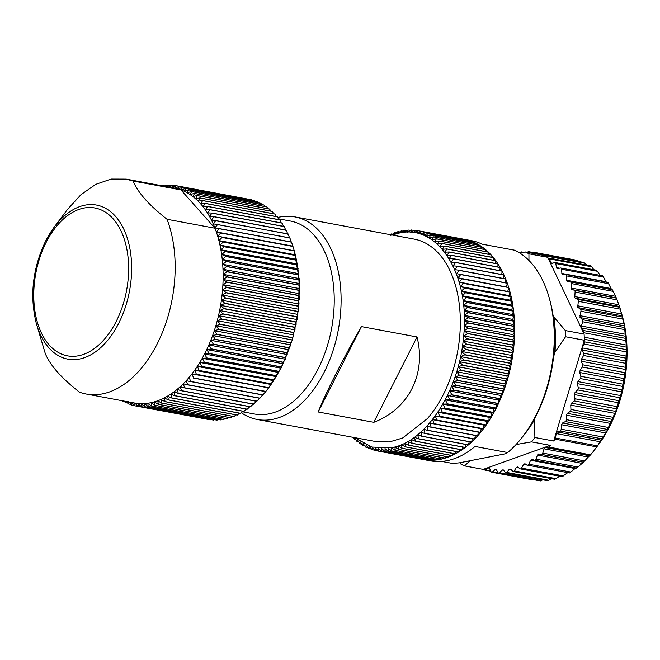 <?xml version="1.0" encoding="UTF-8"?>
<svg xmlns="http://www.w3.org/2000/svg" width="660" height="660" viewBox="0 0 660 660"><rect width="100%" height="100%" fill="white"/><g stroke="black" fill="none" stroke-linecap="round" stroke-linejoin="round"><path stroke-width="0.99" d="M294.212 250.627L299.219 279.452L298.501 309.424L292.471 339.413L281.581 367.084L268.546 387.948M262.944 394.886L190.657 381.43A111.994 68.797 100.5 0 1 190.558 381.546L262.837 395.002A111.994 68.797 -79.5 0 0 262.944 394.886L265.757 391.528A111.994 68.797 -79.5 0 0 265.856 391.413L268.595 387.874A111.994 68.797 -79.5 0 0 268.694 387.742L271.342 384.037A111.994 68.797 -79.5 0 0 271.433 383.897L273.991 380.028A111.994 68.797 -79.5 0 0 274.082 379.888L276.532 375.853A111.994 68.797 -79.5 0 0 276.614 375.705L278.965 371.522A111.994 68.797 -79.5 0 0 279.048 371.374L281.275 367.059A111.994 68.797 -79.5 0 0 281.358 366.902L283.47 362.455A111.994 68.797 -79.5 0 0 283.544 362.29L285.541 357.728A111.994 68.797 -79.5 0 0 285.607 357.563L287.479 352.894A111.994 68.797 -79.5 0 0 287.537 352.729L289.278 347.96A111.994 68.797 -79.5 0 0 289.336 347.787L290.746 344.908L290.936 342.936A111.994 68.797 -79.5 0 0 290.994 342.763L292.298 339.958L292.454 337.829A111.994 68.797 -79.5 0 0 292.504 337.656L293.708 334.942L293.824 332.665A111.994 68.797 -79.5 0 0 293.873 332.483L294.971 329.868L295.045 327.442A111.994 68.797 -79.5 0 0 295.086 327.261L296.084 324.745L296.117 322.179A111.994 68.797 -79.5 0 0 296.15 321.998L297.049 319.588L297.025 316.891A111.994 68.797 -79.5 0 0 297.058 316.709L297.858 314.408L297.784 311.578A111.994 68.797 -79.5 0 0 297.808 311.396L298.518 309.218L298.378 306.265A111.994 68.797 -79.5 0 0 298.394 306.083L299.013 304.037L298.815 300.96A111.994 68.797 -79.5 0 0 298.823 300.778L299.359 298.856L299.087 295.672A111.994 68.797 -79.5 0 0 299.096 295.49L299.195 290.408A111.994 68.797 -79.5 0 0 299.195 290.235L299.145 285.202A111.994 68.797 -79.5 0 0 299.137 285.021L298.93 280.038A111.994 68.797 -79.5 0 0 298.922 279.865L298.551 274.948A111.994 68.797 -79.5 0 0 298.534 274.774L298.015 269.94A111.994 68.797 -79.5 0 0 297.998 269.767L297.322 265.023A111.994 68.797 -79.5 0 0 297.289 264.85L296.464 260.205A111.994 68.797 -79.5 0 0 296.431 260.04L295.449 255.494A111.994 68.797 -79.5 0 0 295.416 255.337L294.286 250.915A111.994 68.797 -79.5 0 0 294.245 250.759L292.974 246.469A111.994 68.797 -79.5 0 0 292.924 246.32L291.505 242.162A111.994 68.797 -79.5 0 0 291.456 242.022L214.921 227.791L217.61 224.557L289.897 238.012A111.994 68.797 -79.5 0 0 289.839 237.88L213.271 223.822L215.861 220.58L288.148 234.028A111.994 68.797 -79.5 0 0 288.082 233.896L211.497 220.019L213.972 216.769L286.259 230.224A111.994 68.797 -79.5 0 0 286.192 230.092L213.906 216.637L209.583 216.381L211.951 213.139L284.237 226.595A111.994 68.797 -79.5 0 0 284.163 226.471L211.885 213.015L207.545 212.933L209.806 209.698L282.084 223.154A111.994 68.797 -79.5 0 0 282.01 223.039L209.731 209.583L205.384 209.674L207.537 206.456L279.815 219.912A111.994 68.797 -79.5 0 0 279.733 219.805L207.454 206.349L203.107 206.613L205.144 203.42L277.423 216.876A111.994 68.797 -79.5 0 0 277.34 216.777L205.062 203.321L200.714 203.758L202.645 200.599L274.923 214.054A111.994 68.797 -79.5 0 0 274.832 213.964L202.554 200.508L198.214 201.11L200.029 198L272.316 211.456A111.994 68.797 -79.5 0 0 272.225 211.373L199.939 197.917L195.616 198.685L197.323 195.624L269.602 209.08A111.994 68.797 -79.5 0 0 269.511 208.997L197.224 195.541L192.918 196.482L194.518 193.471L266.797 206.926A111.994 68.797 -79.5 0 0 266.698 206.861L194.419 193.405L190.138 194.502L191.623 191.565L263.909 205.021A111.994 68.797 -79.5 0 0 263.802 204.955L191.524 191.499L187.267 192.753L188.653 189.89L260.931 203.346A111.994 68.797 -79.5 0 0 260.832 203.296L188.545 189.841L184.33 191.243L185.6 188.463L257.887 201.919A111.994 68.797 -79.5 0 0 257.779 201.877L185.501 188.422L181.31 189.973L182.49 187.283L254.768 200.739A111.994 68.797 -79.5 0 0 254.661 200.706L182.383 187.25L178.241 188.95L179.314 186.351L251.592 199.807A111.994 68.797 -79.5 0 0 251.485 199.782L179.198 186.326L175.114 188.166L176.08 185.674L248.449 199.213M265.856 391.413L193.578 377.957L192.019 373.948L268.595 387.874L196.317 374.418A111.994 68.797 100.5 0 0 196.416 374.286L194.741 370.285L199.064 370.582L271.342 384.037M259.941 398.161L187.663 384.714A111.994 68.797 100.5 0 1 187.555 384.821L259.834 398.277A111.994 68.797 -79.5 0 0 259.941 398.161L262.663 394.944M256.872 401.239L184.585 387.783A111.994 68.797 100.5 0 1 184.478 387.89L256.765 401.346A111.994 68.797 -79.5 0 0 256.872 401.239L259.702 398.046M253.737 404.101L181.45 390.646A111.994 68.797 100.5 0 1 181.343 390.745L253.621 404.2A111.994 68.797 -79.5 0 0 253.737 404.101L256.666 400.942M250.536 406.75L178.258 393.294A111.994 68.797 100.5 0 1 178.15 393.385L250.429 406.84A111.994 68.797 -79.5 0 0 250.536 406.75L253.572 403.623M247.294 409.175L175.015 395.719A111.994 68.797 100.5 0 1 174.9 395.794L247.178 409.249A111.994 68.797 -79.5 0 0 247.294 409.175L249.793 406.717M244.002 411.361L171.724 397.906A111.994 68.797 100.5 0 1 171.608 397.98L243.895 411.436A111.994 68.797 -79.5 0 0 244.002 411.361L246.427 409.109M240.685 413.325L168.399 399.869A111.994 68.797 100.5 0 1 168.283 399.927L240.57 413.383A111.994 68.797 -79.5 0 0 240.685 413.325L242.995 411.271M237.328 415.041L165.049 401.585A111.994 68.797 100.5 0 1 164.934 401.635L237.212 415.09A111.994 68.797 -79.5 0 0 237.328 415.041L239.53 413.193M233.962 416.518L161.675 403.062A111.994 68.797 100.5 0 1 161.56 403.103L233.846 416.559A111.994 68.797 -79.5 0 0 233.962 416.518L236.024 414.868M230.571 417.747L158.293 404.291A111.994 68.797 100.5 0 1 158.177 404.324L230.455 417.78A111.994 68.797 -79.5 0 0 230.571 417.747L232.477 416.303M227.188 418.721L154.902 405.265A111.994 68.797 100.5 0 1 154.786 405.298L227.065 418.753A111.994 68.797 -79.5 0 0 227.188 418.721L228.913 417.491M223.798 419.447L151.519 405.991A111.994 68.797 100.5 0 1 151.404 406.015L223.682 419.471A111.994 68.797 -79.5 0 0 223.798 419.447L225.332 418.423M220.423 419.925L148.145 406.469A111.994 68.797 100.5 0 1 148.03 406.477L220.308 419.933A111.994 68.797 -79.5 0 0 220.423 419.925L221.727 419.108M217.066 420.148L144.787 406.692A111.994 68.797 100.5 0 1 144.672 406.692L216.95 420.148A111.994 68.797 -79.5 0 0 217.066 420.148L218.122 419.529M213.741 420.106L141.454 406.659A111.994 68.797 100.5 0 1 141.339 406.651L213.625 420.106A111.994 68.797 -79.5 0 0 213.741 420.106L214.5 419.694M210.441 419.818L138.163 406.362A111.994 68.797 100.5 0 1 138.047 406.354L210.325 419.81A111.994 68.797 -79.5 0 0 210.441 419.818L210.886 419.595M138.047 406.354L134.896 403.153L134.904 405.826L207.273 419.24M255.346 201.424L254.768 200.739M258.654 202.892L257.887 201.919M261.863 204.6L260.931 203.346M264.974 206.539L263.909 205.021M267.976 208.717L266.797 206.926M270.872 211.118L269.602 209.08M273.652 213.741L272.316 211.456M276.309 216.587L274.923 214.054M278.85 219.64L277.423 216.876M281.259 222.898L279.815 219.912M283.536 226.355L282.084 223.154M285.937 230.596L284.237 226.595M287.842 234.226L286.259 230.224M289.625 238.029L288.148 234.028M291.266 242.005L289.897 238.012M217.784 236.189L294.245 250.759L217.784 236.189L220.688 233.013L292.974 246.469M278.421 218.798L290.276 221.009A98.15 60.291 100.5 0 1 314.045 235.158A98.15 60.291 100.5 0 1 326.164 349.552A98.15 60.291 100.5 0 1 254.356 413.985L242.434 411.766M281.003 368.206L204.649 353.991L208.997 353.603L281.275 367.059M279.048 371.374L206.761 357.918L204.649 353.991M206.761 357.918A111.994 68.797 100.5 0 1 206.679 358.066L278.965 371.522M278.685 372.504L202.331 358.289L206.679 358.066M276.614 375.705L204.336 362.249L202.331 358.289M204.336 362.249A111.994 68.797 100.5 0 1 204.254 362.398L276.532 375.853M276.26 376.662L199.906 362.447L204.254 362.398M274.082 379.888L201.795 366.432L199.906 362.447M201.795 366.432A111.994 68.797 100.5 0 1 201.704 366.572L273.991 380.028M273.727 380.655L197.373 366.448L201.704 366.572M271.433 383.897L199.155 370.441L197.373 366.448M271.095 384.499L194.741 370.285M268.694 387.742L196.416 374.286M192.019 373.948L196.317 374.418M193.578 377.957A111.994 68.797 100.5 0 1 193.479 378.081L265.757 391.528M265.559 391.644L193.479 378.081M190.657 381.43L189.206 377.429M187.663 384.714L186.31 380.729L190.558 381.546M184.585 387.783L183.348 383.831L187.555 384.821M181.45 390.646L180.312 386.727L184.478 387.89M178.258 393.294L177.218 389.416L181.343 390.745M175.015 395.719L174.075 391.883L178.15 393.385M171.724 397.906L170.882 394.135L174.9 395.794M168.399 399.869L167.648 396.157L171.608 397.98M165.049 401.585L164.389 397.947L168.283 399.927M161.675 403.062L161.106 399.506L164.934 401.635M158.293 404.291L157.806 400.818L161.56 403.103M154.902 405.265L154.498 401.899L158.177 404.324M151.519 405.991L151.189 402.724L154.786 405.298M148.145 406.469L147.889 403.31L151.404 406.015M144.787 406.692L144.598 403.639L148.03 406.477M141.454 406.659L141.331 403.73L144.672 406.692M138.163 406.362L138.097 403.565L141.339 406.651M134.904 405.826A111.994 68.797 100.5 0 1 134.797 405.801L131.744 402.493L131.703 405.025A111.994 68.797 100.5 0 1 131.588 404.992L128.642 401.593L128.551 403.978A111.994 68.797 100.5 0 1 128.444 403.936L126.481 401.527M134.574 405.562L131.703 405.025M131.125 404.456L128.551 403.978M127.768 403.111L125.466 402.683L125.54 401.354M125.466 402.683A111.994 68.797 100.5 0 1 125.359 402.633L124.179 401.099M124.509 401.527L122.48 400.785M122.446 401.14A111.994 68.797 100.5 0 1 122.347 401.082L122.075 400.711M162.657 185.905L162.781 185.501A111.994 68.797 100.5 0 0 162.665 185.518L162.203 185.823M162.781 185.501L164.851 185.889M165.726 186.475L166.147 185.163A111.994 68.797 100.5 0 0 166.031 185.171L164.315 186.211M166.147 185.163L168.465 185.592M176.08 185.674A111.994 68.797 100.5 0 0 175.972 185.658L171.93 187.63L172.804 185.245A111.994 68.797 100.5 0 0 172.697 185.237L168.712 187.341L169.496 185.081A111.994 68.797 100.5 0 0 169.381 185.081L166.625 186.64M169.496 185.081L172.087 185.559M172.804 185.245L175.7 185.79M219.169 228.566A111.994 68.797 100.5 0 1 219.227 228.707L291.505 242.162M292.776 246.13L216.422 231.916L219.227 228.707M292.924 246.32L216.422 231.916M221.966 237.303A111.994 68.797 100.5 0 1 222.007 237.46L294.286 250.915M295.35 254.809L218.996 240.595L222.007 237.46M295.416 255.337L223.138 241.882L218.996 240.595M223.138 241.882A111.994 68.797 100.5 0 1 223.171 242.038L295.449 255.494M296.414 259.339L220.06 245.124L223.171 242.038M296.431 260.04L224.152 246.584L220.06 245.124M224.152 246.584A111.994 68.797 100.5 0 1 224.185 246.749L296.464 260.205M297.33 263.992L220.976 249.777L224.185 246.749M297.289 264.85L225.011 251.394L220.976 249.777M225.011 251.394A111.994 68.797 100.5 0 1 225.035 251.567L297.322 265.023M298.089 268.744L221.743 254.529L225.035 251.567M297.998 269.767L225.712 256.311L221.743 254.529M225.712 256.311A111.994 68.797 100.5 0 1 225.736 256.484L298.015 269.94M298.7 273.595L222.346 259.38L225.736 256.484M298.534 274.774L226.256 261.319L222.346 259.38M226.256 261.319A111.994 68.797 100.5 0 1 226.273 261.492L298.551 274.948M299.145 278.528L222.791 264.313L226.273 261.492M298.922 279.865L226.636 266.409L222.791 264.313M226.636 266.409A111.994 68.797 100.5 0 1 226.652 266.582L298.93 280.038M299.434 283.528L223.088 269.321L226.652 266.582M299.137 285.021L226.858 271.565L223.088 269.321M226.858 271.565A111.994 68.797 100.5 0 1 226.867 271.747L299.145 285.202M299.566 288.593L223.22 274.378L226.867 271.747M299.195 290.235L226.916 276.779L223.22 274.378M226.916 276.779A111.994 68.797 100.5 0 1 226.916 276.952L299.195 290.408M299.541 293.708L223.196 279.493L226.916 276.952M299.096 295.49L226.809 282.034L223.196 279.493M226.809 282.034A111.994 68.797 100.5 0 1 226.801 282.216L299.087 295.672M299.359 298.856L223.006 284.641L226.801 282.216M298.823 300.778L226.545 287.323L223.006 284.641M226.545 287.323A111.994 68.797 100.5 0 1 226.528 287.504L298.815 300.96M299.013 304.037L222.667 289.822L226.528 287.504M298.394 306.083L226.116 292.627L222.667 289.822M226.116 292.627A111.994 68.797 100.5 0 1 226.099 292.809L298.378 306.265M298.518 309.218L222.164 295.012L226.099 292.809M297.808 311.396L225.522 297.94L222.164 295.012M225.522 297.94A111.994 68.797 100.5 0 1 225.497 298.122L297.784 311.578M297.858 314.408L221.504 300.201L225.497 298.122M297.058 316.709L224.771 303.253L221.504 300.201M224.771 303.253A111.994 68.797 100.5 0 1 224.746 303.435L297.025 316.891M297.049 319.588L220.696 305.374L224.746 303.435M296.15 321.998L223.872 308.542L220.696 305.374M223.872 308.542A111.994 68.797 100.5 0 1 223.831 308.723L296.117 322.179M296.084 324.745L219.73 310.53L223.831 308.723M295.086 327.261L222.808 313.805L219.73 310.53M222.808 313.805A111.994 68.797 100.5 0 1 222.766 313.987L295.045 327.442M294.971 329.868L218.617 315.653L222.766 313.987M293.873 332.483L221.587 319.027L218.617 315.653M221.587 319.027A111.994 68.797 100.5 0 1 221.546 319.209L293.824 332.665M293.708 334.942L217.354 320.727L221.546 319.209M292.504 337.656L220.225 324.2L217.354 320.727M220.225 324.2A111.994 68.797 100.5 0 1 220.176 324.373L292.454 337.829M292.298 339.958L215.944 325.743L220.176 324.373M290.994 342.763L218.716 329.307L215.944 325.743M218.716 329.307A111.994 68.797 100.5 0 1 218.658 329.48L290.936 342.936M290.746 344.908L214.393 330.693L218.658 329.48M289.336 347.787L217.058 334.331L214.393 330.693M217.058 334.331A111.994 68.797 100.5 0 1 217 334.504L289.278 347.96M289.055 349.767L212.71 335.56L217 334.504M287.537 352.729L215.259 339.273L212.71 335.56M215.259 339.273A111.994 68.797 100.5 0 1 215.193 339.438L287.479 352.894M287.232 354.544L210.878 340.329L215.193 339.438M285.607 357.563L213.328 344.108L210.878 340.329M213.328 344.108A111.994 68.797 100.5 0 1 213.262 344.272L285.541 357.728M285.277 359.213L208.931 345.007L213.262 344.272M283.544 362.29L211.266 348.835L208.931 345.007M211.266 348.835A111.994 68.797 100.5 0 1 211.192 349L283.47 362.455M283.198 363.775L206.852 349.561L211.192 349M281.358 366.902L209.071 353.447L206.852 349.561M277.736 217.478A103.034 63.294 100.5 0 1 294.962 216.909A103.034 63.294 100.5 0 1 319.91 231.767A103.034 63.294 100.5 0 1 332.632 351.854A103.034 63.294 100.5 0 1 257.251 419.496A103.034 63.294 100.5 0 1 241.346 412.739M174.166 188.042A109.304 67.138 100.5 0 1 180.956 189.915A109.304 67.138 100.5 0 1 214.987 228.212A109.304 67.138 100.5 0 1 205.128 352.852A109.304 67.138 100.5 0 1 134.161 402.955L86.204 394.028A109.304 67.138 100.5 0 1 79.415 392.155C70.141 384.813 62.857 378.147 57.569 372.149C52.148 366.11 48.089 360.013 45.383 353.867L36.366 323.606A78.358 48.139 100.5 0 0 118.742 323.227A78.358 48.139 100.5 0 0 119.551 221.603A78.358 48.139 100.5 0 0 54.367 226.891L67.378 209.566L80.949 194.675L95.774 184.338L111.111 179.066L126.208 179.116L174.166 188.042M257.251 419.496L376.48 441.688L389.4 441.944L402.567 438.034L427.49 418.522A103.034 63.294 100.5 0 0 439.139 253.96A103.034 63.294 100.5 0 0 414.191 239.11L294.962 216.909M373.774 422.326C408.705 408.961 426.343 374.187 417.037 336.963L361.441 326.609C343.117 358.661 325.487 393.451 318.178 411.98L373.774 422.326L417.037 336.963M132.998 180.988L180.956 189.915L214.987 228.212L167.029 219.285C157.756 211.934 150.472 205.268 145.183 199.27C139.763 193.223 135.704 187.135 132.998 180.988L126.208 179.116M167.029 219.285A109.304 67.138 100.5 0 1 157.171 343.926A109.304 67.138 100.5 0 1 86.204 394.028M354.436 437.588L372.017 447.092L391.545 447.703C425.857 442.134 459.005 391.33 463.502 337.441C470.654 275.69 438.487 223.559 399.118 233.087L392.155 235.001M318.178 411.98L361.441 326.609M353.174 437.349L354.354 439.337A111.994 68.797 100.5 0 0 354.445 439.42L354.7 437.844L357.093 441.656A111.994 68.797 100.5 0 0 357.184 441.73L357.415 439.989L359.914 443.734A111.994 68.797 100.5 0 0 360.013 443.809L360.22 441.911L362.835 445.582A111.994 68.797 100.5 0 0 362.934 445.64L363.107 443.594L365.83 447.191A111.994 68.797 100.5 0 0 365.929 447.241L366.069 445.038L368.899 448.553A111.994 68.797 100.5 0 0 368.998 448.594L369.105 446.242L372.025 449.666A111.994 68.797 100.5 0 0 372.133 449.699L372.19 447.199L375.218 450.532A111.994 68.797 100.5 0 0 375.325 450.557L375.334 447.917L378.46 451.143A111.994 68.797 100.5 0 0 378.576 451.159L378.526 448.387L381.744 451.498A111.994 68.797 100.5 0 0 381.859 451.506L381.752 448.61L385.069 451.597A111.994 68.797 100.5 0 0 385.184 451.597L385.011 448.577L388.418 451.448A111.994 68.797 100.5 0 0 388.534 451.44L388.295 448.305L391.792 451.044A111.994 68.797 100.5 0 0 391.908 451.019L391.594 447.777L395.175 450.376A111.994 68.797 100.5 0 0 395.29 450.351L394.903 447.002L398.566 449.468L445.129 458.139A111.994 68.797 100.5 0 1 441.853 459.022L395.29 450.351M391.586 234.902L394.465 232.691A111.994 68.797 100.5 0 1 394.581 232.65L394.21 234.292L397.856 231.643A111.994 68.797 100.5 0 1 397.972 231.619L397.518 233.392L401.239 230.851A111.994 68.797 100.5 0 1 401.296 230.843A111.994 68.797 100.5 0 1 401.354 230.827L400.826 232.741L404.621 230.307A111.994 68.797 100.5 0 1 404.737 230.299L404.118 232.345L407.979 230.018A111.994 68.797 100.5 0 1 408.094 230.018L407.385 232.188L411.32 229.985A111.994 68.797 100.5 0 1 411.436 229.993L410.635 232.287L414.628 230.208A111.994 68.797 100.5 0 1 414.736 230.216L413.845 232.625L417.895 230.686A111.994 68.797 100.5 0 1 417.912 230.686A111.994 68.797 100.5 0 1 418.003 230.703L417.013 233.219L421.113 231.412A111.994 68.797 100.5 0 1 421.22 231.437L420.123 234.061L424.273 232.394A111.994 68.797 100.5 0 1 424.38 232.427L423.184 235.141L427.383 233.624A111.994 68.797 100.5 0 1 427.482 233.665L426.187 236.47L430.411 235.1A111.994 68.797 100.5 0 1 430.518 235.15L429.107 238.029L433.372 236.816A111.994 68.797 100.5 0 1 433.471 236.882L431.954 239.836L436.243 238.772A111.994 68.797 100.5 0 1 436.342 238.846L434.717 241.865L439.032 240.966A111.994 68.797 100.5 0 1 439.131 241.048L437.398 244.117L441.721 243.391A111.994 68.797 100.5 0 1 441.812 243.474L439.972 246.601L444.312 246.032A111.994 68.797 100.5 0 1 444.403 246.13L442.447 249.298L446.795 248.902A111.994 68.797 100.5 0 1 446.878 249.001L444.815 252.202L449.163 251.971A111.994 68.797 100.5 0 1 449.237 252.087L447.067 255.313L451.407 255.255A111.994 68.797 100.5 0 1 451.481 255.37L449.196 258.613L453.535 258.728A111.994 68.797 100.5 0 1 453.602 258.852L451.209 262.102L455.532 262.399A111.994 68.797 100.5 0 1 455.598 262.523L453.09 265.774L457.388 266.244A111.994 68.797 100.5 0 1 457.454 266.376L454.839 269.618L459.112 270.262A111.994 68.797 100.5 0 1 459.17 270.402L456.448 273.628L460.696 274.436A111.994 68.797 100.5 0 1 460.746 274.585L457.916 277.786L462.132 278.767A111.994 68.797 100.5 0 1 462.173 278.924L459.244 282.084L463.419 283.247A111.994 68.797 100.5 0 1 463.46 283.404L460.433 286.522L464.549 287.851A111.994 68.797 100.5 0 1 464.59 288.016L461.456 291.085L465.531 292.578A111.994 68.797 100.5 0 1 465.564 292.743L462.338 295.762L466.356 297.421A111.994 68.797 100.5 0 1 466.381 297.586L463.064 300.539L467.024 302.363A111.994 68.797 100.5 0 1 467.041 302.527L463.633 305.407L467.528 307.387A111.994 68.797 100.5 0 1 467.544 307.56L464.046 310.357L467.874 312.493A111.994 68.797 100.5 0 1 467.882 312.667L464.302 315.381L468.055 317.658A111.994 68.797 100.5 0 1 468.055 317.839L464.392 320.455L468.072 322.88A111.994 68.797 100.5 0 1 468.072 323.062L464.335 325.578L467.932 328.144A111.994 68.797 100.5 0 1 467.923 328.325L464.112 330.734L467.627 333.44A111.994 68.797 100.5 0 1 467.618 333.622L463.733 335.915L467.164 338.753A111.994 68.797 100.5 0 1 467.14 338.935L463.196 341.104L466.537 344.066A111.994 68.797 100.5 0 1 466.513 344.248L462.503 346.294L465.745 349.371A111.994 68.797 100.5 0 1 465.721 349.552L461.654 351.466L464.805 354.659A111.994 68.797 100.5 0 1 464.772 354.841L460.655 356.614L463.708 359.914A111.994 68.797 100.5 0 1 463.666 360.096L459.508 361.721L462.462 365.128A111.994 68.797 100.5 0 1 462.412 365.302L458.213 366.787L461.06 370.285A111.994 68.797 100.5 0 1 461.01 370.458L456.769 371.786L459.508 375.367A111.994 68.797 100.5 0 1 459.459 375.54L455.185 376.72L457.826 380.374A111.994 68.797 100.5 0 1 457.76 380.548L453.469 381.562L455.994 385.291A111.994 68.797 100.5 0 1 455.928 385.457L451.613 386.314L454.031 390.109A111.994 68.797 100.5 0 1 453.964 390.274L449.625 390.959L451.935 394.812A111.994 68.797 100.5 0 1 451.861 394.969L447.521 395.488L449.724 399.382A111.994 68.797 100.5 0 1 449.641 399.539L445.294 399.894L447.381 403.829A111.994 68.797 100.5 0 1 447.298 403.978L442.951 404.159L444.931 408.127A111.994 68.797 100.5 0 1 444.84 408.268L440.501 408.276L442.365 412.269A111.994 68.797 100.5 0 1 442.274 412.409L437.943 412.244L439.7 416.245A111.994 68.797 100.5 0 1 439.609 416.377L435.286 416.039L436.936 420.049A111.994 68.797 100.5 0 1 436.837 420.173L432.547 419.661L434.082 423.67A111.994 68.797 100.5 0 1 433.983 423.794L429.709 423.109L431.145 427.103A111.994 68.797 100.5 0 1 431.038 427.218L426.805 426.36L428.126 430.337A111.994 68.797 100.5 0 1 428.018 430.444L423.819 429.412L425.04 433.364A111.994 68.797 100.5 0 1 424.933 433.463L420.775 432.259L421.888 436.178A111.994 68.797 100.5 0 1 421.781 436.268L417.664 434.899L418.679 438.768A111.994 68.797 100.5 0 1 418.572 438.851L414.513 437.316L415.429 441.136A111.994 68.797 100.5 0 1 415.313 441.218L411.312 439.519L412.129 443.272A111.994 68.797 100.5 0 1 412.013 443.347L408.07 441.49L408.796 445.178A111.994 68.797 100.5 0 1 408.68 445.236L404.803 443.223L405.438 446.845A111.994 68.797 100.5 0 1 405.322 446.894L401.511 444.724L402.064 448.264A111.994 68.797 100.5 0 1 401.948 448.305L398.211 445.987L398.681 449.427A111.994 68.797 100.5 0 1 398.566 449.468M390.901 235.43L391.198 233.937L392.51 234.184M390.258 234.655L391.083 233.986A111.994 68.797 100.5 0 1 391.198 233.937M391.908 451.019L438.471 459.69A111.994 68.797 100.5 0 0 440.105 459.401A111.994 68.797 100.5 0 0 441.738 459.046L395.175 450.376M417.912 230.686L471.43 240.652A111.994 68.797 100.5 0 1 482.163 244.167L514.825 250.247A111.994 68.797 100.5 0 1 549.112 297.52A111.994 68.797 100.5 0 1 523.388 435.732A111.994 68.797 100.5 0 1 507.688 452.545L475.018 446.465A111.994 68.797 100.5 0 1 447.051 460.688A111.994 68.797 100.5 0 1 430.435 460.845L423.489 459.55A111.994 68.797 100.5 0 1 421.963 459.236M401.354 230.827L403.252 231.181M404.737 230.299L406.857 230.686M408.094 230.018L410.471 230.455M411.436 229.993L414.092 230.48M414.736 230.216L417.706 230.769M464.392 239.341A111.994 68.797 100.5 0 1 464.459 239.349L417.937 230.695M418.003 230.703L464.566 239.374A111.994 68.797 100.5 0 1 467.676 240.083L421.113 231.412M421.22 231.437L467.783 240.108A111.994 68.797 100.5 0 1 470.844 241.057L424.273 232.394M424.38 232.427L470.951 241.098A111.994 68.797 100.5 0 1 473.946 242.286L427.383 233.624M427.482 233.665L474.053 242.335A111.994 68.797 100.5 0 1 476.982 243.763L430.411 235.1M430.518 235.15L477.081 243.821A111.994 68.797 100.5 0 1 479.935 245.487L433.372 236.816M433.471 236.882L480.034 245.545A111.994 68.797 100.5 0 1 482.815 247.442L436.243 238.772M436.342 238.846L482.914 247.516A111.994 68.797 100.5 0 1 485.603 249.637L439.032 240.966M439.131 241.048L485.694 249.711A111.994 68.797 100.5 0 1 488.293 252.054L441.721 243.391M441.812 243.474L488.383 252.145A111.994 68.797 100.5 0 1 490.875 254.702L444.312 246.032M444.403 246.13L490.966 254.801A111.994 68.797 100.5 0 1 493.358 257.565L446.795 248.902M446.878 249.001L493.441 257.672A111.994 68.797 100.5 0 1 495.726 260.642L449.163 251.971M449.237 252.087L495.808 260.75A111.994 68.797 100.5 0 1 497.978 263.926L451.407 255.255M451.481 255.37L498.053 264.041A111.994 68.797 100.5 0 1 500.098 267.399L453.535 258.728M453.602 258.852L500.173 267.523A111.994 68.797 100.5 0 1 502.095 271.062L455.532 262.399M455.598 262.523L502.161 271.194A111.994 68.797 100.5 0 1 503.959 274.915L457.388 266.244M457.454 266.376L504.017 275.047A111.994 68.797 100.5 0 1 505.675 278.924L459.112 270.262M459.17 270.402L505.733 279.073A111.994 68.797 100.5 0 1 507.26 283.107L460.696 274.436M460.746 274.585L507.309 283.255A111.994 68.797 100.5 0 1 508.695 287.438L462.132 278.767M462.173 278.924L508.744 287.587A111.994 68.797 100.5 0 1 509.982 291.91L463.419 283.247M463.46 283.404L510.023 292.066A111.994 68.797 100.5 0 1 511.12 296.522L464.549 287.851M464.59 288.016L511.154 296.678A111.994 68.797 100.5 0 1 512.102 301.249L465.531 292.578M465.564 292.743L512.127 301.414A111.994 68.797 100.5 0 1 512.927 306.091L466.356 297.421M466.381 297.586L512.952 306.257A111.994 68.797 100.5 0 1 513.587 311.025L467.024 302.363M467.041 302.527L513.612 311.198A111.994 68.797 100.5 0 1 514.099 316.058L467.528 307.387M467.544 307.56L514.107 316.231A111.994 68.797 100.5 0 1 514.437 321.156L467.874 312.493M467.882 312.667L514.445 321.337A111.994 68.797 100.5 0 1 514.618 326.329L468.055 317.658M468.055 317.839L514.627 326.51A111.994 68.797 100.5 0 1 514.643 331.551L468.072 322.88M468.072 323.062L514.643 331.733A111.994 68.797 100.5 0 1 514.503 336.814L467.932 328.144M467.923 328.325L514.495 336.996A111.994 68.797 100.5 0 1 514.198 342.111L467.627 333.44M467.618 333.622L514.181 342.292A111.994 68.797 100.5 0 1 513.727 347.416L467.164 338.753M467.14 338.935L513.711 347.597A111.994 68.797 100.5 0 1 513.101 352.737L466.537 344.066M466.513 344.248L513.076 352.918A111.994 68.797 100.5 0 1 512.317 358.042L465.745 349.371M465.721 349.552L512.284 358.223A111.994 68.797 100.5 0 1 511.376 363.33L464.805 354.659M464.772 354.841L511.335 363.512A111.994 68.797 100.5 0 1 510.271 368.585L463.708 359.914M463.666 360.096L510.238 368.758A111.994 68.797 100.5 0 1 509.025 373.791L462.462 365.128M462.412 365.302L508.976 373.972A111.994 68.797 100.5 0 1 507.622 378.947L461.06 370.285M461.01 370.458L507.573 379.129A111.994 68.797 100.5 0 1 506.08 384.037L459.508 375.367M459.459 375.54L506.022 384.211A111.994 68.797 100.5 0 1 504.388 389.045L457.826 380.374M457.76 380.548L504.331 389.218A111.994 68.797 100.5 0 1 502.557 393.962L455.994 385.291M455.928 385.457L502.499 394.127A111.994 68.797 100.5 0 1 500.602 398.772L454.031 390.109M453.964 390.274L500.528 398.937A111.994 68.797 100.5 0 1 498.506 403.474L451.935 394.812M451.861 394.969L498.432 403.639A111.994 68.797 100.5 0 1 496.287 408.053L449.724 399.382M449.641 399.539L496.204 408.21A111.994 68.797 100.5 0 1 493.944 412.5L447.381 403.829M447.298 403.978L493.861 412.648A111.994 68.797 100.5 0 1 491.494 416.79L444.931 408.127M444.84 408.268L491.411 416.938A111.994 68.797 100.5 0 1 488.928 420.932L442.365 412.269M442.274 412.409L488.837 421.072A111.994 68.797 100.5 0 1 486.263 424.916L439.7 416.245M439.609 416.377L486.172 425.048A111.994 68.797 100.5 0 1 483.499 428.719L436.936 420.049M436.837 420.173L483.409 428.843A111.994 68.797 100.5 0 1 480.645 432.341L434.082 423.67M433.983 423.794L480.546 432.457A111.994 68.797 100.5 0 1 477.708 435.773L431.145 427.103M431.038 427.218L477.609 435.88A111.994 68.797 100.5 0 1 474.688 438.999L428.126 430.337M428.018 430.444L474.589 439.106A111.994 68.797 100.5 0 1 471.603 442.027L425.04 433.364M424.933 433.463L471.496 442.126A111.994 68.797 100.5 0 1 468.452 444.84L421.888 436.178M421.781 436.268L468.344 444.939A111.994 68.797 100.5 0 1 465.251 447.439L418.679 438.768M418.572 438.851L465.135 447.521A111.994 68.797 100.5 0 1 461.992 449.806L415.429 441.136M415.313 441.218L461.876 449.881A111.994 68.797 100.5 0 1 458.692 451.943L412.129 443.272M412.013 443.347L458.584 452.017A111.994 68.797 100.5 0 1 455.367 453.849L408.796 445.178M408.68 445.236L455.252 453.907A111.994 68.797 100.5 0 1 452.009 455.507L405.438 446.845M405.322 446.894L451.894 455.565A111.994 68.797 100.5 0 1 448.635 456.926L402.064 448.264M401.948 448.305L448.511 456.976A111.994 68.797 100.5 0 1 445.244 458.098L398.681 449.427M442.604 457.669L441.853 459.022M446.053 456.514L445.244 458.098M449.485 455.111L448.635 456.926M452.884 453.469L452.009 455.507M456.258 451.58L455.367 453.849M459.591 449.46L458.692 451.943M462.874 447.101L461.992 449.806M466.1 444.518L465.251 447.439M469.268 441.713L468.452 444.84M472.37 438.694L471.603 442.027M475.39 435.468L474.688 438.999M429.709 423.109L478.31 432.151L477.708 435.773M480.546 432.457L478.31 432.151M432.547 419.661L481.148 428.711L480.645 432.341M483.409 428.843L481.148 428.711M435.286 416.039L483.887 425.089L483.499 428.719M486.172 425.048L483.887 425.089M437.943 412.244L486.544 421.286L486.263 424.916M488.837 421.072L486.544 421.286M440.501 408.276L489.101 417.326L488.928 420.932M491.411 416.938L489.101 417.326M442.951 404.159L491.552 413.209L491.494 416.79M493.861 412.648L491.552 413.209M445.294 399.894L493.894 408.944L493.944 412.5M496.204 408.21L493.894 408.944M447.521 395.488L496.122 404.539L496.287 408.053M498.432 403.639L496.122 404.539M449.625 390.959L498.234 400.01L498.506 403.474M500.528 398.937L498.234 400.01M451.613 386.314L500.214 395.365L500.602 398.772M502.499 394.127L500.214 395.365M453.469 381.562L502.07 390.613L502.557 393.962M504.331 389.218L502.07 390.613M455.185 376.72L503.786 385.77L504.388 389.045M506.022 384.211L503.786 385.77M456.769 371.786L505.37 380.837L506.08 384.037M507.573 379.129L505.37 380.837M458.213 366.787L506.814 375.837L507.622 378.947M508.976 373.972L506.814 375.837M459.508 361.721L508.109 370.772L509.025 373.791M510.238 368.758L508.109 370.772M460.655 356.614L509.256 365.665L510.271 368.585M511.335 363.512L509.256 365.665M461.654 351.466L510.254 360.508L511.376 363.33M512.284 358.223L510.254 360.508M462.503 346.294L511.104 355.336L512.317 358.042M513.076 352.918L511.104 355.336M463.196 341.104L511.797 350.147L513.101 352.737M513.711 347.597L511.797 350.147M463.733 335.915L512.333 344.957L513.727 347.416M514.181 342.292L512.333 344.957M464.112 330.734L512.713 339.784L514.198 342.111M514.495 336.996L512.713 339.784M464.335 325.578L512.935 334.628L514.503 336.814M514.643 331.733L512.935 334.628M464.392 320.455L512.993 329.505L514.643 331.551M514.627 326.51L512.993 329.505M464.302 315.381L512.903 324.423L514.618 326.329M514.445 321.337L512.903 324.423M464.046 310.357L512.647 319.407L514.437 321.156M514.107 316.231L512.647 319.407M463.633 305.407L512.234 314.457L514.099 316.058M513.612 311.198L512.234 314.457M463.064 300.539L511.665 309.589L513.587 311.025M512.952 306.257L511.665 309.589M462.338 295.762L510.939 304.813L512.927 306.091M512.127 301.414L510.939 304.813M461.456 291.085L510.064 300.135L512.102 301.249M511.154 296.678L510.064 300.135M460.433 286.522L509.033 295.573L511.12 296.522M510.023 292.066L509.033 295.573M459.244 282.084L509.982 291.91M508.744 287.587L507.845 291.134M457.916 277.786L508.695 287.438M507.309 283.255L506.525 286.828M456.448 273.628L507.26 283.107M505.733 279.073L505.048 282.67M504.017 275.047L503.464 278.512M502.161 271.194L501.732 274.494M500.173 267.523L499.859 270.649M498.053 264.041L497.846 266.978M495.808 260.75L495.701 263.497M493.441 257.672L493.424 260.213M490.966 254.801L491.015 257.136M488.383 252.145L488.499 254.257M485.694 249.711L485.859 251.608M482.914 247.516L483.112 249.175M480.034 245.545L480.257 246.964M477.081 243.821L477.312 244.992M474.053 242.335L474.268 243.26M470.951 241.098L471.133 241.766M441.713 461.431L452.372 463.411L459.121 462.883L505.106 453.849L507.688 452.545M391.792 451.044L438.356 459.707A111.994 68.797 100.5 0 1 435.097 460.103L388.534 451.44M388.418 451.448L434.981 460.119A111.994 68.797 100.5 0 1 431.747 460.267L385.184 451.597M385.069 451.597L431.632 460.267A111.994 68.797 100.5 0 1 428.422 460.177L381.859 451.506M381.744 451.498L428.315 460.168A111.994 68.797 100.5 0 1 425.139 459.822L378.576 451.159M375.325 450.557L425.023 459.805A111.994 68.797 100.5 0 1 423.489 459.55M372.133 449.699L374.938 450.219M368.998 448.594L371.506 449.064M365.929 447.241L368.173 447.661M362.934 445.64L364.939 446.02M360.013 443.809L361.804 444.139M357.184 441.73L358.768 442.027M354.445 439.42L355.847 439.684M394.581 232.65L396.074 232.93M397.972 231.619L399.655 231.932M428.761 459.731L428.422 460.177M432.217 459.599L431.747 460.267M435.683 459.212L435.097 460.103M439.147 458.568L438.471 459.69M523.388 435.732L524.518 434.231A109.304 67.138 -79.5 0 0 549.623 299.335L549.112 297.52M469.557 460.837A104.825 64.391 -79.5 0 0 469.92 460.903L470.803 460.589M522.885 436.392A104.825 64.391 -79.5 0 0 534.385 419.925L535.128 417.483M553.03 315.298L553.806 316.924A104.825 64.391 -79.5 0 1 554.953 352.275L553.591 356.763M459.715 462.767L460.861 464.046A111.994 68.797 100.5 0 0 464.467 465.886L469.92 460.903M464.467 465.886L483.227 469.376L550.283 445.36L531.514 441.87L516.029 444.568M534.385 419.925L534.913 437.522A111.994 68.797 100.5 0 1 531.514 441.87M534.913 437.522L553.682 441.012L584.314 340.246L565.546 336.748L554.953 352.275M553.806 316.924L565.348 330.569A111.994 68.797 100.5 0 1 565.546 336.748M565.348 330.569L584.108 334.059L547.693 257.309L528.932 253.811L528.949 260.461M519.626 252.904L525.327 251.98A111.994 68.797 100.5 0 1 528.932 253.811M525.327 251.98L544.087 255.47A111.994 68.797 100.5 0 1 547.693 257.309M484.093 469.07L484.192 469.359A1.79 1.097 -79.5 0 0 484.267 469.524A1.79 1.097 -79.5 0 0 484.885 470.077A1.79 1.097 -79.5 0 0 485.521 469.904L488.268 467.94L489.53 468.336L491.048 471.669A1.79 1.097 -79.5 0 0 491.675 472.213A1.79 1.097 -79.5 0 0 492.418 471.958L495.074 469.582L496.378 469.755L498.135 472.733A1.79 1.097 -79.5 0 0 498.696 473.17A1.79 1.097 -79.5 0 0 499.554 472.808L502.079 470.044L503.423 470.002L505.403 472.618A1.79 1.097 -79.5 0 0 505.882 472.939A1.79 1.097 -79.5 0 0 506.839 472.453L509.215 469.334L510.568 469.07L512.754 471.289A1.79 1.097 -79.5 0 0 513.15 471.512A1.79 1.097 -79.5 0 0 514.206 470.885L516.4 467.453L517.754 466.966L520.121 468.765A1.79 1.097 -79.5 0 0 520.427 468.905A1.79 1.097 -79.5 0 0 521.557 468.13L523.553 464.417L524.89 463.716L527.414 465.077A1.79 1.097 -79.5 0 0 527.612 465.151A1.79 1.097 -79.5 0 0 528.833 464.219L530.599 460.267L531.91 459.36L534.551 460.267A1.79 1.097 -79.5 0 0 534.649 460.292A1.79 1.097 -79.5 0 0 535.937 459.195L537.455 455.045L538.725 453.94L541.464 454.385A1.79 1.097 -79.5 0 0 542.792 453.106L544.054 448.808L545.267 447.521L548.081 447.496A1.79 1.097 -79.5 0 0 548.839 447.076A111.994 68.797 -79.5 0 0 550.283 445.36M489.431 468.154L488.268 467.94L488.903 467.767M496.427 469.829L495.074 469.582L496.378 469.755M502.936 469.681L503.423 470.002M553.682 441.012A111.994 68.797 100.5 0 0 555.052 439.139L596.755 446.903A111.994 68.797 100.5 0 1 595.147 449.097A111.994 68.797 100.5 0 1 590.535 454.839L588.258 457.034L544.054 448.808M555.052 439.139A1.79 1.097 -79.5 0 0 555.481 438.034L556.19 433.57L557.246 431.962L560.092 431.005A1.79 1.097 -79.5 0 0 561.173 429.206L561.586 424.743L562.551 422.994L565.372 421.583A1.79 1.097 -79.5 0 0 566.346 419.653L566.462 415.222L567.319 413.358L570.083 411.518A1.79 1.097 -79.5 0 0 570.941 409.472L570.751 405.133L571.494 403.169L574.175 400.917A1.79 1.097 -79.5 0 0 574.909 398.772L574.423 394.573L575.041 392.535L577.607 389.887A1.79 1.097 -79.5 0 0 578.201 387.676L577.426 383.658L577.921 381.571L580.338 378.56A1.79 1.097 -79.5 0 0 580.792 376.299L579.736 372.512L580.09 370.392L582.334 367.051A1.79 1.097 -79.5 0 0 582.64 364.774L581.312 361.259L581.526 359.131L583.58 355.492A1.79 1.097 -79.5 0 0 583.737 353.224L582.153 350.014L582.227 347.902L584.067 344.017A1.79 1.097 -79.5 0 0 584.149 341.921A1.79 1.097 -79.5 0 0 584.067 341.773L583.918 341.542M584.108 334.059A111.994 68.797 100.5 0 1 584.314 340.246M583.646 333.069L583.77 332.739A1.79 1.097 -79.5 0 0 583.786 330.808A1.79 1.097 -79.5 0 0 583.621 330.553L581.419 327.797L581.369 326.048L582.714 321.783A1.79 1.097 -79.5 0 0 582.664 320.034A1.79 1.097 -79.5 0 0 582.417 319.679L579.926 317.229L580.899 311.272A1.79 1.097 -79.5 0 0 580.8 309.705A1.79 1.097 -79.5 0 0 580.453 309.268L577.69 307.172L578.341 301.331A1.79 1.097 -79.5 0 0 578.209 299.937A1.79 1.097 -79.5 0 0 577.756 299.442L574.753 297.726L575.083 292.05A1.79 1.097 -79.5 0 0 574.918 290.846A1.79 1.097 -79.5 0 0 574.365 290.309L571.131 289.006L571.147 283.544A1.79 1.097 -79.5 0 0 570.974 282.521A1.79 1.097 -79.5 0 0 570.347 281.977A1.79 1.097 -79.5 0 0 570.298 281.968L566.866 281.111L566.585 275.897A1.79 1.097 -79.5 0 0 566.404 275.063A1.79 1.097 -79.5 0 0 565.785 274.519A1.79 1.097 -79.5 0 0 565.62 274.502L562.798 274.667L562.006 274.106L561.445 269.206A1.79 1.097 -79.5 0 0 561.272 268.546A1.79 1.097 -79.5 0 0 560.654 268.001A1.79 1.097 -79.5 0 0 560.365 268.01L557.518 268.637L556.611 268.092L555.778 263.53A1.79 1.097 -79.5 0 0 555.629 263.043A1.79 1.097 -79.5 0 0 555.002 262.498A1.79 1.097 -79.5 0 0 554.606 262.54L551.76 263.629L550.737 263.125L549.648 258.943A1.79 1.097 -79.5 0 0 549.533 258.621A1.79 1.097 -79.5 0 0 548.914 258.076A1.79 1.097 -79.5 0 0 548.394 258.167L548.163 258.291M551.76 263.629L550.737 263.125M543.031 255.272A1.79 1.097 -79.5 0 0 542.438 254.768A1.79 1.097 -79.5 0 0 541.802 254.941L541.687 255.024M536.687 254.092L536.275 253.201A1.79 1.097 -79.5 0 0 535.648 252.632A1.79 1.097 -79.5 0 0 534.897 252.887L534.097 253.613M529.567 252.763L529.188 252.112A1.79 1.097 -79.5 0 0 528.619 251.674A1.79 1.097 -79.5 0 0 527.769 252.037L527.464 252.376M522.118 252.491L521.92 252.236A1.79 1.097 -79.5 0 0 521.433 251.914A1.79 1.097 -79.5 0 0 520.476 252.4L520.163 252.813M578.82 261.55L576.922 260.716M586.69 265.105L584.974 263.125L583.819 262.762M593.868 269.734L591.385 266.409L590.411 265.988M548.914 258.076L590.609 265.84M600.658 275.839L596.623 270.361M596.78 270.27L555.002 262.498M603.017 276.317L603.463 277.027L561.445 269.206M606.457 282.381L603.463 277.027M608.124 282.826L608.602 283.717L566.585 275.897M611.737 289.888L608.602 283.717M612.678 290.284L613.173 291.365L571.147 283.544M596.755 446.903L606.746 431.219L615.697 411.394L621.629 391.883L625.515 369.484L626.456 347.003L624.335 325.495L619.93 307.7L616.621 298.609L613.173 291.365M533.057 479.49L534.443 479.779M540.152 480.554L543.114 479.869M547.42 480.439L548.864 480.274L551.578 478.665M554.887 479.276L513.15 471.512M554.771 479.111L559.804 476.239M562.205 476.685L520.427 468.905M562.139 476.586L567.773 472.626L523.553 464.417M528.833 464.219L570.851 472.04L569.481 472.948L527.612 465.151M570.851 472.04L576.106 467.593M534.649 460.292L576.592 468.105L583.489 462.206L588.258 457.034M595.147 449.097L598.158 445.079A104.825 64.391 -79.5 0 0 622.24 315.711L621.324 312.485M45.664 240.991A78.358 48.139 100.5 0 1 54.367 226.891L45.606 241.082C32.579 268.554 29.502 296.06 36.366 323.606M46.126 242.459A75.191 46.192 100.5 0 1 113.157 218.831A75.191 46.192 100.5 0 1 116.251 321.37A75.191 46.192 100.5 0 1 49.219 344.998A75.191 46.192 100.5 0 1 46.126 242.459M548.839 447.076L590.535 454.839M548.081 447.496L590.098 455.317M485.521 469.904L490.685 470.869M492.418 471.958L498.465 473.08M499.554 472.808L541.571 480.629M503.679 470.349L502.079 470.044M506.839 472.453L548.864 480.274M511.195 469.706L509.215 469.334M514.206 470.885L556.223 478.706M519.04 467.948L516.4 467.453M521.557 468.13L563.582 475.951M574.794 468.493L530.599 460.267M576.576 468.088L534.748 460.309M535.937 459.195L577.954 467.016M581.658 463.27L537.455 455.045M538.725 453.94L582.92 462.173M583.489 462.206L541.464 454.385M542.792 453.106L584.818 460.936M545.267 447.521L589.462 455.746M555.481 438.034L597.506 445.855M584.067 344.017L626.084 351.838M584.067 341.773L626.084 349.602M626.439 347.135L584.298 339.289M600.385 441.796L556.19 433.57M557.246 431.962L601.441 440.187M602.118 438.826L560.092 431.005M561.173 429.206L603.199 437.035M605.781 432.968L561.586 424.743M562.551 422.994L606.746 431.219M607.39 429.412L565.372 421.583M566.346 419.653L608.363 427.474M610.657 423.456L566.462 415.222M567.319 413.358L611.515 421.583M612.109 419.339L570.083 411.518M570.941 409.472L612.958 417.293M614.955 413.358L570.751 405.133M571.494 403.169L615.697 411.394M616.201 408.738L574.175 400.917M574.909 398.772L616.927 406.593M618.618 402.798L574.423 394.573M575.041 392.535L619.245 400.76M619.624 397.708L577.607 389.887M578.201 387.676L620.218 395.497M621.629 391.883L577.426 383.658M577.921 381.571L622.116 389.796M622.355 386.38L580.338 378.56M580.792 376.299L622.809 384.128M623.931 380.737L579.736 372.512M580.09 370.392L624.286 378.617M624.36 374.872L582.334 367.051M582.64 364.774L624.665 372.603M625.515 369.484L581.312 361.259M581.526 359.131L625.73 367.356M625.606 363.313L583.58 355.492M626.348 358.24L582.153 350.014M583.737 353.224L625.762 361.045M582.227 347.902L626.422 356.128M584.24 337.219L626.373 345.056M625.795 340.56L583.77 332.739M549.648 258.943L591.665 266.764M583.621 330.553L625.647 338.374M625.779 336.286L581.584 328.053M581.369 326.048L625.573 334.274M624.731 329.604L582.714 321.783M582.417 319.679L624.434 327.5M624.376 325.809L580.173 317.584M579.827 315.653L624.022 323.887M622.916 319.093L580.899 311.272M580.453 309.268L622.471 317.089M622.24 315.826L578.036 307.601M577.558 305.778L621.753 314.003M620.367 309.152L578.341 301.331M577.756 299.442L619.781 307.271M619.402 306.446L575.198 298.221M574.588 296.522L618.783 304.755M617.108 299.871L575.083 292.05M574.365 290.309L616.382 298.13M615.887 297.767L571.684 289.542M570.949 287.991L615.145 296.216M570.397 281.985L612.323 289.789L570.347 281.977M566.684 280.269L610.88 288.502M561.833 273.454L606.037 281.68M556.462 267.605L559.556 268.183M597.795 271.351L555.778 263.53M550.621 262.804L552.832 263.216M585.139 263.307L544.789 255.791M578.3 261.022L536.275 253.201M534.633 253.126L529.188 252.112M522.753 252.384L521.92 252.236M484.885 470.077L490.826 471.182M491.675 472.213L533.379 479.977M498.696 473.17L540.408 480.934M505.882 472.939L547.61 480.703M565.785 274.519L607.687 282.315M560.654 268.001L602.481 275.789M542.438 254.768L584.149 262.54M535.648 252.632L577.351 260.395M528.619 251.674L534.946 252.854M521.433 251.914L523.413 252.277"/></g></svg>
